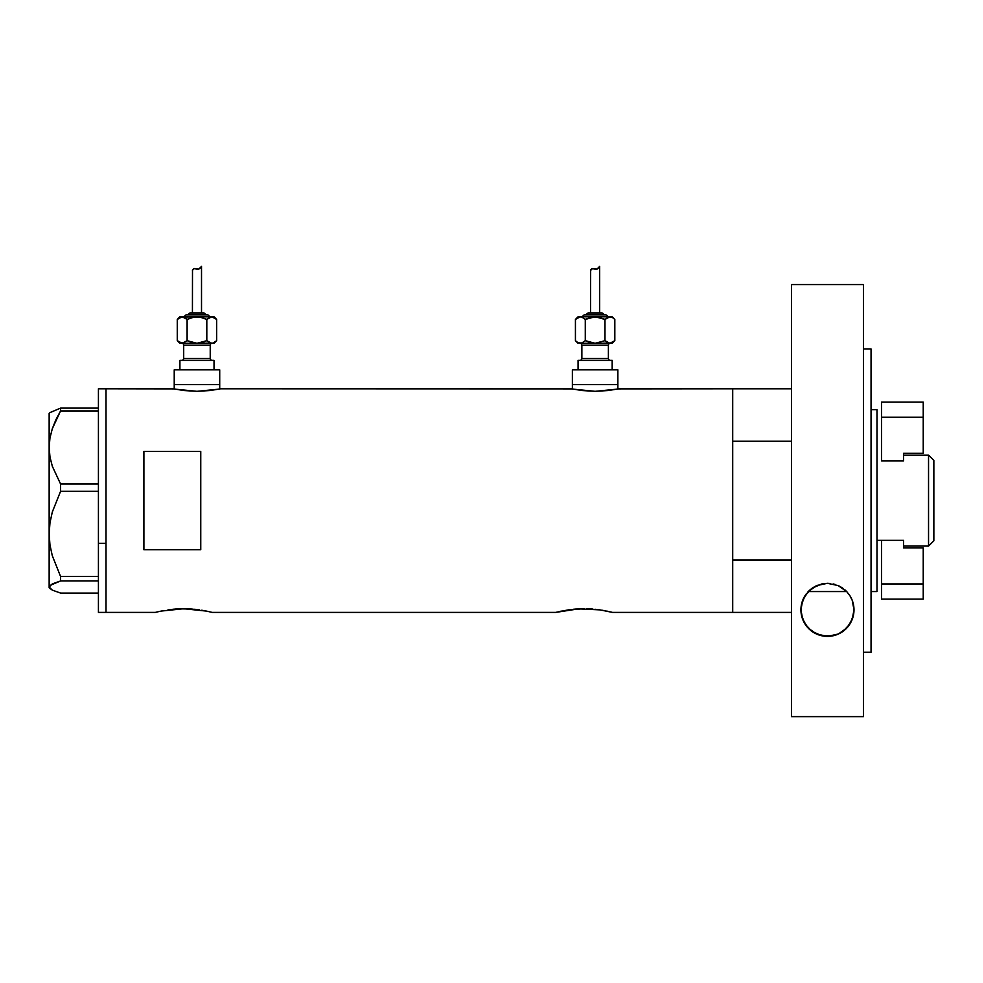 <?xml version="1.0" encoding="UTF-8"?>
<svg xmlns="http://www.w3.org/2000/svg" width="983" height="983" viewBox="0 0 983 983"><rect width="100%" height="100%" fill="white"/><g stroke="black" fill="none" stroke-linecap="round" stroke-linejoin="round"><path stroke-width="1.47" d="M219.713 388.985L219.713 384.623L174.224 384.623L174.224 388.985L174.224 384.623L219.713 384.623L219.713 388.985M617.865 388.985L617.865 384.623L572.376 384.623L572.376 388.985L572.376 384.623L617.865 384.623L617.865 388.985M220.659 388.789L571.897 388.887L220.659 388.789L210.141 390.534L196.956 391.32L183.796 390.534L173.278 388.789L106.004 388.789L106.004 612.409L155.277 612.409L160.069 611.291M618.356 388.887L732.704 388.789L618.811 388.789L608.293 390.534L595.108 391.32L581.948 390.534L571.43 388.789M160.954 611.094L183.71 608.735L206.418 611.094M167.97 609.865L175.957 609.005M179.029 608.833L192.177 609.067M186.045 608.76L183.698 608.735M194.597 609.276L195.74 609.399M201.736 610.222L207.315 611.279M556.255 612.274L568.321 609.878L555.702 612.409L212.131 612.409L555.702 612.409L578.557 608.87L599.9 609.878M568.407 609.865L584.111 608.735M576.382 609.005L573.212 609.288M579.466 608.833L578.569 608.87M586.482 608.76L599.937 609.878L612.556 612.409L606.855 611.094M592.614 609.067L589.702 608.87M596.165 609.399L595.022 609.276M602.174 610.222L612.556 612.409L732.704 612.409L732.704 388.789L732.704 441.244L791.45 441.244L732.704 441.244L732.704 388.789L791.45 388.789M143.899 549.718L143.899 451.467L200.753 451.467L200.753 549.718L143.899 549.718L143.899 451.467L200.753 451.467L200.753 549.718L143.899 549.718M155.277 612.409L160.082 611.279L155.277 612.409L106.004 612.409L106.004 388.789L173.733 388.887M205.324 610.873L203.788 610.578M561.391 611.094L560.507 611.279M605.749 610.873L604.226 610.578M732.704 388.789L732.704 612.409L732.704 559.954L791.45 559.954L732.704 559.954L732.704 612.409L791.45 612.409L612.556 612.409M207.327 611.279L211.578 612.274M189.264 608.87L199.512 609.878M172.799 609.276L178.132 608.87M617.005 389.157L595.108 391.32L573.249 389.157M218.853 389.157L196.956 391.32L175.085 389.157M98.423 612.409L98.423 388.789L98.423 543.292L106.004 543.292L106.004 388.789L106.004 543.292L98.423 543.292L98.423 612.409L106.004 612.409L106.004 543.292L106.004 612.409M49.986 588.596L49.15 587.011L49.949 585.45L60.577 580.953L60.577 576.48L52.283 555.69L49.961 544.914L49.15 533.88L49.15 587.773L52.332 590.132L60.577 593.068L98.423 593.068L60.577 593.068L52.332 590.132L49.15 587.011L52.283 583.914L60.577 580.953L60.577 576.48L98.423 576.48L60.577 576.48L52.283 555.69L49.961 544.914L49.15 533.88L49.973 522.796L52.308 512.02L60.577 491.291L60.577 484.005L98.423 484.005L60.577 484.005L52.332 466.298L49.986 457.034L49.15 447.462L49.949 438.049L52.283 428.785L55.92 419.692L60.577 410.931L98.423 410.931L60.577 410.931L60.577 408.117L49.986 412.59L49.15 413.425L49.15 447.462L49.949 438.049L52.283 428.785L60.577 410.931L60.577 408.117L49.986 412.59M98.423 408.117L60.577 408.117L98.423 408.117M60.577 580.953L98.423 580.953L60.577 580.953M60.577 491.291L98.423 491.291L60.577 491.291L60.577 484.005L52.332 466.298L49.986 457.034L49.15 447.462L49.15 533.88L49.973 522.796L52.308 512.02L60.577 491.291M49.15 587.773L49.15 413.425M808.235 591.557L846.682 591.557L808.235 591.557A26.529 26.529 0 0 0 808.038 591.778L816.676 585.61L827.367 583.312L838.106 585.549L846.805 591.692L849.963 595.796L852.212 600.306L853.994 609.841A26.529 26.529 0 0 0 849.963 595.796L852.212 600.306L853.994 609.841L853.539 614.744L850 623.836L843.144 631.246L838.524 633.961L827.539 636.382L821.825 635.768L811.86 631.307L804.942 623.873L801.378 614.731L801.366 605.049L804.917 595.858L812.007 588.276L821.899 583.902L827.44 583.312L817.18 585.389L808.984 590.795L811.811 588.424M871.049 591.557L876.996 591.557L876.996 409.628L871.049 409.628L876.996 409.628L876.996 591.557L871.049 591.557M928.542 546.081L933.85 540.773L933.85 460.425L928.542 455.117L928.542 546.081L928.542 455.117L903.524 455.117L928.542 455.117L933.85 460.425L933.85 540.773L928.542 546.081L903.524 546.081L928.542 546.081M876.996 540.355L903.524 540.355L881.542 540.355L881.542 583.939L881.542 540.355L876.996 540.355M881.542 460.843L903.524 460.843L881.542 460.843L881.542 417.259L923.234 417.259L923.234 453.261L903.524 453.261L903.524 460.843L903.524 453.261L923.234 453.261L923.234 417.259L881.542 417.259L881.542 460.843M923.234 547.924L923.234 583.939L881.542 583.939L881.542 599.102L923.234 599.102L881.542 599.102L881.542 583.939L923.234 583.939L923.234 599.102L923.234 547.924L903.524 547.924L923.234 547.924M903.524 540.355L903.524 547.924L903.524 540.355M923.234 402.096L881.542 402.096L881.542 417.259L881.542 402.096L923.234 402.096L923.234 417.259L923.234 402.096M827.367 583.312L838.106 585.549L846.805 591.692A26.529 26.529 0 0 0 846.682 591.557L846.682 591.557M804.917 595.858A26.529 26.529 0 0 0 800.924 609.841L802.681 600.355L808.038 591.778M811.97 588.301L815.595 586.114M830.389 583.472L827.453 583.312L830.389 583.472M835.611 584.602L833.154 583.927L835.611 584.602M843.058 588.387L837.921 585.463M844.913 589.861L846.498 591.373M839.163 586.04L842.259 587.822M816.91 585.499L827.453 583.312M863.467 348.99L871.049 348.99L863.467 348.99M871.049 652.208L863.467 652.208L871.049 652.208L871.049 348.99L871.049 652.208M863.467 716.632L791.45 716.632L863.467 716.632L863.467 284.554L791.45 284.554L791.45 716.632L791.45 284.554L863.467 284.554L863.467 716.632M846.805 591.692L849.963 595.796M853.514 614.891L853.133 616.55M852.089 619.708L851.155 621.784M849.767 624.205L848.341 626.22M846.621 628.186L844.618 630.091M842.689 631.565L840.219 633.101M838.081 634.158L835.046 635.264M832.945 635.804L822.046 635.817M820.068 635.325L816.898 634.182M814.796 633.163L812.277 631.602M810.373 630.14L808.333 628.223M806.65 626.306L805.163 624.217M803.762 621.784L802.841 619.732M801.821 616.673L801.415 614.879M801.403 604.852L801.723 603.402M802.816 600.011L803.639 598.168M805.163 595.465L806.478 593.609M848.39 593.548L849.742 595.44M851.29 598.18L852.089 599.974M853.183 603.329L853.477 604.656M804.942 623.873A26.529 26.529 0 0 0 853.994 609.841L852.2 619.425L847.002 627.793L838.524 633.961L827.539 636.382L816.504 634.01L807.989 627.867L802.73 619.462L800.924 609.841A26.529 26.529 0 0 0 804.93 623.861M181.806 343.3A1.892 1.892 0 0 1 183.698 345.205L183.698 358.463A1.892 1.892 0 0 1 181.806 360.356A1.892 1.892 0 0 0 183.698 358.463L210.227 358.463L210.227 345.205A1.892 1.892 0 0 1 212.131 343.3A1.892 1.892 0 0 0 210.227 345.205L183.698 345.205A1.892 1.892 0 0 0 181.806 343.3M212.131 360.356A1.892 1.892 0 0 1 210.227 358.463A1.892 1.892 0 0 0 212.131 360.356M209.281 316.772A1.892 1.892 0 0 0 207.388 314.879L186.549 314.879A1.892 1.892 0 0 0 184.644 316.772A1.892 1.892 0 0 1 186.549 314.879L207.388 314.879A1.892 1.892 0 0 1 209.281 316.772M203.604 312.987A1.892 1.892 0 0 1 205.496 314.879A1.892 1.892 0 0 0 203.604 312.987L190.333 312.987A1.892 1.892 0 0 0 188.441 314.879A1.892 1.892 0 0 1 190.333 312.987L203.469 312.987M180.897 316.968L179.914 316.772L177.272 319.414L182.199 316.772L214.024 316.772L180.897 316.968M192.594 269.858L194.339 268.457L198.898 269.059L201.515 266.368L201.515 312.987L201.515 266.368L198.898 269.059L194.339 268.457L192.496 270.153L192.422 312.987L192.496 270.153M213.028 343.104L214.024 343.3L216.665 340.671L213.028 343.104L216.665 340.671L214.024 343.3L210.448 343.116L206.811 340.671L209.207 342.563L206.811 340.671L196.969 343.3L213.016 343.116M214.024 369.841L214.024 360.356L179.914 360.356L179.914 369.841L179.914 360.356L214.024 360.356L214.024 369.841M219.713 384.623L219.713 369.841L174.224 369.841L174.224 384.623L219.713 384.623L219.713 369.841L174.224 369.841L174.224 384.623L219.713 384.623M182.125 343.3L211.738 343.3L206.811 340.671L206.811 319.414L211.738 316.772L216.665 319.414L214.282 317.521L216.665 319.414L216.665 340.671L216.665 319.414L214.024 316.772M210.227 345.205L210.227 358.463L183.698 358.463L183.698 345.205L210.227 345.205M179.668 342.576L177.272 340.671L182.199 343.3L196.969 343.3L187.114 340.671L182.199 343.3L184.718 342.576L180.921 343.116L177.272 340.671L177.272 319.414L179.914 316.772L183.465 316.968L187.114 319.414L194.401 316.968L199.537 316.968L206.811 319.414L209.195 317.521L206.811 319.414L206.811 340.671L202.043 342.563M199.524 316.968L202.043 317.509L194.401 316.968L187.114 319.414L191.894 317.509L187.114 319.414L187.114 340.671L192.779 342.797M200.52 267.781L199.66 268.629M196.096 268.728L198.898 269.059L200.262 268.064M193.614 268.654L197.03 269.023L193.614 268.654L192.422 270.558L193.614 268.654L195.642 268.592M194.339 268.457L195.445 268.543M177.69 319.008L182.199 316.772L187.114 319.414L184.73 317.509L187.114 319.414L187.114 340.671M211.812 316.772L209.207 317.509M202.031 317.509L201.159 317.276M194.401 343.116L197.534 343.3M211.738 316.772L214.269 317.509M202.043 317.509L206.811 319.414M202.031 342.563L196.969 343.3M182.199 343.3L184.73 342.563M177.272 319.414L177.272 340.671L179.914 343.3M197.03 269.023L198.898 269.059M579.958 343.3A1.892 1.892 0 0 1 581.862 345.205L581.862 358.463A1.892 1.892 0 0 1 579.958 360.356A1.892 1.892 0 0 0 581.862 358.463L608.391 358.463L608.391 345.205A1.892 1.892 0 0 1 610.283 343.3A1.892 1.892 0 0 0 608.391 345.205L581.862 345.205A1.892 1.892 0 0 0 579.958 343.3M610.283 360.356A1.892 1.892 0 0 1 608.391 358.463A1.892 1.892 0 0 0 610.283 360.356M607.445 316.772A1.892 1.892 0 0 0 605.54 314.879L584.701 314.879A1.892 1.892 0 0 0 582.808 316.772A1.892 1.892 0 0 1 584.701 314.879L605.54 314.879A1.892 1.892 0 0 1 607.445 316.772M603.648 314.879A1.892 1.892 0 0 0 601.756 312.987L588.485 312.987A1.892 1.892 0 0 0 586.593 314.879A1.892 1.892 0 0 1 588.485 312.987L601.756 312.987A1.892 1.892 0 0 1 603.648 314.879M597.689 316.968L600.195 317.509L592.565 316.968L585.278 319.414L590.058 317.509L585.278 319.414L581.641 316.968L578.065 316.772L575.424 319.414L580.351 316.772L612.176 316.772L580.351 316.772L575.424 319.414L578.065 316.772L581.629 316.968L585.278 319.414L595.12 316.772L604.975 319.414L608.6 316.968L612.421 317.509L614.817 319.414L612.434 317.521L614.817 319.414L614.817 340.671L609.89 343.3L612.176 343.3L614.817 340.671L612.176 343.3L609.89 343.3L614.817 340.671L614.817 319.414L612.176 316.772M590.746 269.858L592.491 268.457L597.062 269.059L599.667 266.368L599.667 312.987L599.667 266.368L597.062 269.059L592.491 268.457L590.599 270.423L590.574 312.987L590.66 270.153M612.176 369.841L612.176 360.356L578.065 360.356L578.065 369.841L578.065 360.356L612.176 360.356L612.176 369.841M617.865 384.623L617.865 369.841L572.376 369.841L572.376 384.623L617.865 384.623L617.865 369.841L572.376 369.841L572.376 384.623L617.865 384.623M580.277 343.3L609.89 343.3L604.975 340.671L608.6 343.104L611.168 343.116L595.686 343.3M608.391 345.205L608.391 358.463L581.862 358.463L581.862 345.205L608.391 345.205M577.82 342.576L580.351 343.3L595.12 343.3L604.975 340.671L595.12 343.3L585.278 340.671L581.641 343.116L577.82 342.576L575.424 340.671L575.424 319.414L575.424 340.671L578.065 343.3M585.315 340.683L585.278 319.414L585.278 340.671L590.93 342.797M598.672 267.781L597.811 268.629M594.26 268.728L597.062 269.059L598.414 268.064M591.778 268.654L595.182 269.023L591.778 268.654L590.574 270.558L591.778 268.654L593.793 268.592M592.491 268.457L593.597 268.543M609.964 316.772L604.926 319.389M607.371 317.509L609.89 316.772L604.975 319.414L604.975 340.671L607.347 342.563L604.975 340.671L604.975 319.414L599.311 317.276M582.894 317.521L585.278 319.414L582.894 317.521M592.565 343.116L595.12 343.3M609.89 316.772L612.421 317.509M580.351 343.3L582.882 342.563M595.182 269.023L597.062 269.059M98.423 388.789L106.004 388.789"/></g></svg>
